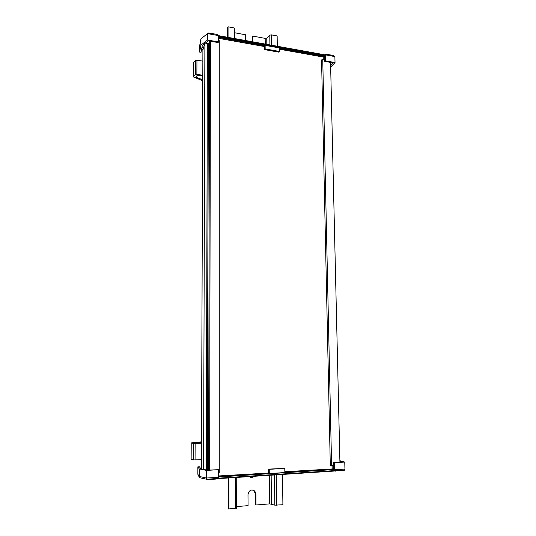 <?xml version="1.0" encoding="UTF-8"?>
<svg xmlns="http://www.w3.org/2000/svg" width="536" height="536" viewBox="0 0 536 536"><rect width="100%" height="100%" fill="white"/><g stroke="black" fill="none" stroke-linecap="round" stroke-linejoin="round"><path stroke-width="0.8" d="M204.759 43.523L202.896 50.016L201.442 468.973M204.886 43.423L203.58 469.409M205.255 43.141L207.399 43.517L206.327 469.965M209.522 43.061L208.33 43.811L207.332 470.152M208.33 43.811L207.399 43.651M208.424 43.697L207.445 470.146M209.529 41.051L208.638 470.072M210.434 41.212L209.623 470.012M218.594 40.575L219.271 40.696L219.264 472.444L218.527 472.491M321.56 59.985L330.29 465.221L331.59 465.489L322.732 59.067L321.56 59.985M333.653 465.362L331.59 465.489M330.551 62.404L339.918 462.159M324.642 59.409L322.732 59.067M333.58 469.409L218.527 476.812M218.527 476.986L333.586 469.576L334.29 471.057M197.871 466.849L199.231 468.933L206.487 470.414L206.467 478.038L218.527 477.261L218.527 469.683L207.271 470.152L200.846 468.853L199.446 466.762L197.871 466.849L197.844 474.179L199.687 477.703L200.826 477.958M333.66 465.543L333.593 462.541L334.35 462.695L334.504 469.771L344.929 469.101L344.762 462.065L339.884 460.692M333.493 465.509L333.586 469.576L334.504 469.771L334.692 470.856L344.447 470.219L344.929 469.101M199.231 468.933L199.204 476.437L206.467 478.038L206.702 479.271L207.332 479.64L216.155 479.057L217.958 478.474L218.527 477.261M206.487 470.414L218.527 469.683M334.35 462.695L344.762 462.065M218.527 476.243L269.28 472.993L269.246 469.328L284.79 468.37L284.837 472.002L332.99 468.92L332.916 465.409M269.28 472.993L218.527 475.968M268.469 472.779L268.435 469.127L269.246 469.328M284.79 468.37L268.435 469.127M332.99 468.92L284.837 471.734M332.072 468.719L332.005 465.462M339.891 461.148L342.846 461.985L333.593 462.541M198.146 475.198L197.844 474.179M342.839 470.762L344.447 470.219M335.208 471.265L334.692 470.856M218.601 37.011L324.568 56.032M324.635 58.819L324.555 55.376L218.601 36.468M331.235 62.524L330.571 63.248L331.228 62.518M204.27 43.892L204.678 43.791M207.305 43.503L208.685 43.55M203.506 47.892L202.052 46.954M201.637 49.151L203.077 49.399M202.896 50.016L201.516 49.781M324.97 58.551L324.689 61.365L333.258 62.88L330.632 65.767M330.665 67.308L335.027 62.544L325.372 60.836L325.238 54.84L325.834 54.19L333.258 55.422L334.879 56.575L325.238 54.84L324.555 55.376M218.594 41.962L207.559 40.012L207.573 33.621L200.906 38.847L199.626 45.902L199.6 52.079L201.034 52.327L202.353 45.359L208.27 40.83L218.058 42.558L218.594 41.962L218.601 35.611L207.573 33.621L208.37 32.957L216.892 34.371L218.601 35.611M207.559 40.012L200.886 45.145L200.906 38.847L207.573 33.58M200.886 45.145L199.6 52.079M335.027 62.544L334.879 56.575M218.594 38.331L264.402 46.525L265.132 45.828L218.601 37.487M265.132 45.828L265.159 48.91L264.429 49.6L278.727 52.133L279.484 51.456L265.159 48.91M279.457 49.212L323.054 57.01L323.885 56.36L279.444 48.394L279.484 51.456M323.885 56.36L323.945 59.282M323.054 57.01L323.101 59.134M264.402 46.525L264.429 49.6M325.372 60.836L324.689 61.365M199.72 45.386L199.626 45.902M324.407 55.496L325.238 54.665M201.529 443.151L193.463 443.399L191.225 442.883L201.536 441.838M201.476 459.654L193.375 459.948L191.138 459.211M201.536 442.964L195.694 443.225L193.791 442.79L201.536 442.073M202.809 75.281L196.88 74.35L195.325 74.598L193.235 76.869L202.789 80.795M202.856 61.144L196.947 60.173L195.392 60.434L193.308 63.107M202.809 76.072L197.389 75.221L195.613 77.13L202.796 79.81M255.096 475.78L251.86 477.911L248.59 476.203M254.299 475.827L251.21 477.723L250.332 477.67M277.28 46.243L277.152 35.946L271.404 34.873L269.802 35.155L266.767 38.096L265.186 38.371L252.677 36.073L252.088 36.676L252.121 41.708M252.932 489.944L254.178 490.862L255.257 493.81L255.33 504.758L255.987 504.999L255.913 494.031L254.835 491.077C251.344 488.919 249.066 490.098 247.994 494.628L248.054 505.649L236.329 506.607M245.481 40.508L245.448 34.753L234.781 32.79M282.519 473.992L282.894 504.731L274.827 505.16L269.702 503.88L255.987 504.999M252.677 36.073L252.717 41.815M234.768 28.643L234.085 27.926L228.048 26.8L227.478 27.437L227.499 37.265M236.343 508.342L228.309 508.939L228.256 477.522M228.048 26.8L228.061 37.373M228.879 477.482L228.939 509.2M334.109 471.07L217.683 478.675M218.601 35.664L324.515 54.759M191.225 442.883L191.138 459.298M193.463 443.399L193.375 459.948M195.138 443.44L195.057 460.002M193.308 62.799L193.235 76.869M195.392 60.434L195.325 74.598M196.947 60.173L196.88 74.35M265.186 38.371L265.24 44.073M269.42 474.842L269.702 503.88M266.767 38.096L266.828 44.361M271.149 474.735L271.444 503.974M269.802 35.155L269.91 44.91M274.499 474.514L274.827 505.16M271.404 34.873L271.518 45.205M276.254 474.4L276.596 505.254M234.085 27.926L234.118 38.458M235.492 477.053L235.585 508.651M255.257 493.81L255.913 494.031M198.085 475.104L199.432 477.355M199.687 477.703L206.702 479.271M206.675 479.211L217.958 478.474M218.226 478.179L333.767 470.655M333.828 470.782L334.752 470.983M234.768 28.234L234.802 38.585M236.235 477.007L236.336 508.51M254.178 490.862L254.835 491.077"/></g></svg>
